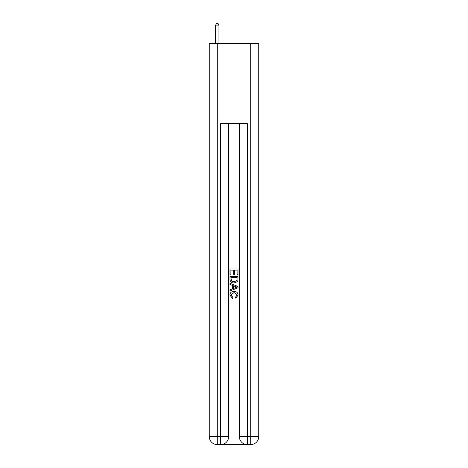 <?xml version="1.0" encoding="UTF-8"?>
<svg xmlns="http://www.w3.org/2000/svg" width="468" height="468" viewBox="0 0 468 468"><rect width="100%" height="100%" fill="white"/><g stroke="black" fill="none" stroke-linecap="round" stroke-linejoin="round"><path stroke-width="0.7" d="M221.229 444.6L246.771 444.6M217.287 43.46L217.287 436.58L209.26 436.58L209.26 43.46L258.74 43.46L258.74 436.58L250.713 436.58L250.713 43.46M239.347 123.687L239.347 436.58A8.02 8.02 0 0 0 247.373 444.6L247.373 436.58L239.347 436.58A8.02 8.02 0 0 0 247.373 444.6L250.713 444.6L250.713 436.58L247.373 436.58L247.373 123.687L220.627 123.687L220.627 436.58L217.287 436.58L217.287 444.6L220.627 444.6A8.02 8.02 0 0 0 228.653 436.58L220.627 436.58L220.627 444.6A8.02 8.02 0 0 0 228.653 436.58L228.653 123.687M250.713 444.6A8.02 8.02 0 0 0 258.74 436.58A8.02 8.02 0 0 1 250.713 444.6M209.26 436.58A8.02 8.02 0 0 0 217.287 444.6A8.02 8.02 0 0 1 209.26 436.58M229.987 274.833L229.987 268.971L238.013 268.971L238.013 274.628L237.083 274.628L237.083 270.1L234.614 270.1L234.614 274.318L233.69 274.318L233.69 270.1L230.917 270.1L230.917 274.833L229.987 274.833M229.987 279.25L229.987 276.377L238.013 276.377L237.896 280.537L237.323 281.707L234.041 282.959C231.479 282.97 230.127 281.736 229.987 279.25M230.917 277.506L231.484 281.057L234.059 281.83L236.919 280.461L237.083 277.506L230.917 277.506M229.987 284.503L229.987 283.304L238.013 286.486L238.013 287.761L229.987 290.95L229.987 289.75L232.456 288.838L232.456 285.416L229.987 284.503M235.603 286.58L233.386 285.755L233.386 288.493L237.083 287.124L235.603 286.58M230.812 295.01L232.818 297.256L232.555 298.391L229.887 295.115C230.104 292.646 231.496 291.412 234.059 291.394C236.527 291.447 237.879 292.681 238.113 295.092L235.784 298.18L235.539 297.051L237.188 295.039L234.064 292.523L230.812 295.01M218.96 43.46L218.96 25.137L215.613 25.137L215.613 43.46M215.613 25.137L216.62 23.4L217.953 23.4L218.96 25.137"/></g></svg>
